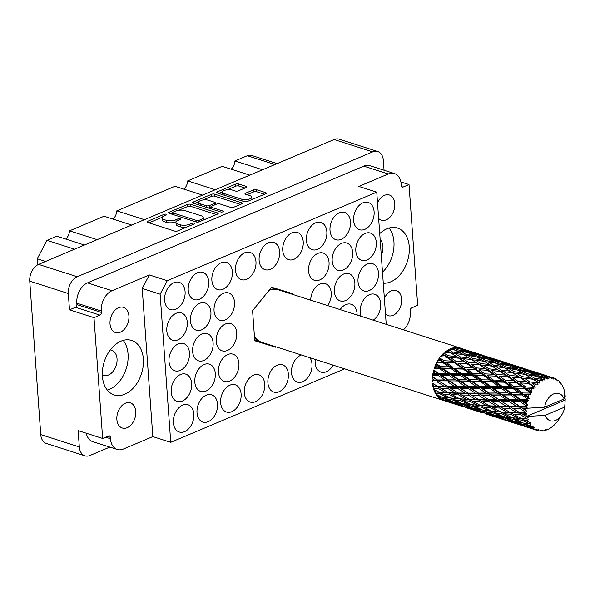 <?xml version="1.0" encoding="UTF-8"?>
<svg xmlns="http://www.w3.org/2000/svg" width="595" height="595" viewBox="0 0 595 595"><rect width="100%" height="100%" fill="white"/><g stroke="black" fill="none" stroke-linecap="round" stroke-linejoin="round"><path stroke-width="0.89" d="M244.53 201.712A5.779 2.135 -4.1 0 0 246.977 201.623M241.882 199.266A5.779 2.135 -4.1 0 0 250.034 198.804A5.779 2.135 -4.1 0 0 251.782 197.101A5.779 2.135 -4.1 0 0 250.153 195.77L245.609 194.312A2.164 0.796 -4.1 0 1 244.999 193.814A2.164 0.796 -4.1 0 1 245.646 193.182L253.455 189.879A2.164 0.796 -4.1 0 1 256.505 189.708L265.675 192.639A2.164 0.796 -4.1 0 1 266.277 193.137A2.164 0.796 -4.1 0 1 265.63 193.777L247.386 201.482A2.164 0.796 -4.1 0 1 244.337 201.653L217.287 193.003A2.164 0.796 -4.1 0 1 216.677 192.505A2.164 0.796 -4.1 0 1 217.331 191.865L235.575 184.16A2.164 0.796 -4.1 0 1 238.625 183.981L246.211 186.413A2.164 0.796 -4.1 0 1 246.821 186.912A2.164 0.796 -4.1 0 1 246.166 187.544L238.357 190.846A2.164 0.796 -4.1 0 1 235.315 191.017L232.347 190.065A5.779 2.135 -4.1 0 0 225.966 189.983A5.779 2.135 -4.1 0 0 222.441 192.23A5.779 2.135 -4.1 0 0 224.07 193.561L241.882 199.266L241.994 200.909M222.88 211.835A1.51 0.558 -4.1 0 0 223.333 211.396A1.51 0.558 -4.1 0 0 222.909 211.047L211.485 207.387A2.164 0.796 -4.1 0 1 210.883 206.889A2.164 0.796 -4.1 0 1 211.53 206.257L216.714 204.07A2.164 0.796 -4.1 0 1 219.763 203.892L230.726 207.402A2.164 0.796 -4.1 0 0 233.775 207.231L241.585 203.936A2.164 0.796 -4.1 0 0 242.239 203.297A2.164 0.796 -4.1 0 0 241.63 202.798L214.579 194.141A2.164 0.796 -4.1 0 0 211.53 194.312L193.286 202.025A2.164 0.796 -4.1 0 0 192.639 202.657A2.164 0.796 -4.1 0 0 193.249 203.155L220.745 211.961A1.51 0.558 -4.1 0 0 222.88 211.835M116.865 419.423A13.209 9.022 107.7 0 0 122.287 428.013A13.209 9.022 107.7 0 0 131.778 424.071A13.209 9.022 107.7 0 0 135.764 411.435A13.209 9.022 107.7 0 0 130.342 402.852A13.209 9.022 107.7 0 0 120.859 406.794A13.209 9.022 107.7 0 0 116.865 419.423M110.023 323.933A13.209 9.022 107.7 0 0 115.445 332.523A13.209 9.022 107.7 0 0 124.928 328.581A13.209 9.022 107.7 0 0 128.922 315.945A13.209 9.022 107.7 0 0 123.5 307.362A13.209 9.022 107.7 0 0 114.017 311.304A13.209 9.022 107.7 0 0 110.023 323.933M102.34 374.828A13.209 9.022 107.7 0 0 103.56 375.363A13.209 9.022 107.7 0 0 113.043 371.429A13.209 9.022 107.7 0 0 117.037 358.792A13.209 9.022 107.7 0 0 111.607 350.21A13.209 9.022 107.7 0 0 110.306 349.942M384.37 298.333A13.209 9.022 -72.3 0 1 396.225 290.501A13.209 9.022 -72.3 0 1 401.647 299.084A13.209 9.022 -72.3 0 1 397.661 311.721A13.209 9.022 -72.3 0 1 388.171 315.662A13.209 9.022 -72.3 0 1 385.486 313.974M380.153 239.517A13.209 9.022 -72.3 0 1 382.92 246.442A13.209 9.022 -72.3 0 1 381.276 255.233M377.52 202.843A13.209 9.022 -72.3 0 1 389.383 195.011A13.209 9.022 -72.3 0 1 394.805 203.594A13.209 9.022 -72.3 0 1 390.811 216.23A13.209 9.022 -72.3 0 1 381.328 220.172A13.209 9.022 -72.3 0 1 378.643 218.484M383.284 283.205A28.619 19.553 107.7 0 0 409.256 246.687A28.619 19.553 107.7 0 0 397.497 228.078A28.619 19.553 107.7 0 0 379.729 233.612M382.496 272.183A28.619 19.553 107.7 0 0 393.942 241.786A28.619 19.553 107.7 0 0 389.071 228.041M102.414 376.338A28.619 19.553 107.7 0 0 114.173 394.939A28.619 19.553 107.7 0 0 134.723 386.4A28.619 19.553 107.7 0 0 143.373 359.03A28.619 19.553 107.7 0 0 131.614 340.429A28.619 19.553 107.7 0 0 111.064 348.968A28.619 19.553 107.7 0 0 102.414 376.338M107.286 390.082A28.619 19.553 107.7 0 0 128.059 354.137A28.619 19.553 107.7 0 0 123.187 340.385M164.614 300.289A14.31 9.78 107.7 0 0 170.49 309.593A14.31 9.78 107.7 0 0 180.761 305.324A14.31 9.78 107.7 0 0 185.09 291.639A14.31 9.78 107.7 0 0 179.214 282.335A14.31 9.78 107.7 0 0 168.935 286.604A14.31 9.78 107.7 0 0 164.614 300.289M166.808 330.894A14.31 9.78 107.7 0 0 172.684 340.199A14.31 9.78 107.7 0 0 182.955 335.93A14.31 9.78 107.7 0 0 187.284 322.245A14.31 9.78 107.7 0 0 181.408 312.94A14.31 9.78 107.7 0 0 171.129 317.209A14.31 9.78 107.7 0 0 166.808 330.894M169.002 361.5A14.31 9.78 107.7 0 0 174.878 370.804A14.31 9.78 107.7 0 0 185.149 366.535A14.31 9.78 107.7 0 0 189.478 352.85A14.31 9.78 107.7 0 0 183.602 343.546A14.31 9.78 107.7 0 0 173.323 347.815A14.31 9.78 107.7 0 0 169.002 361.5M171.196 392.112A14.31 9.78 107.7 0 0 177.072 401.409A14.31 9.78 107.7 0 0 187.343 397.14A14.31 9.78 107.7 0 0 191.672 383.455A14.31 9.78 107.7 0 0 185.796 374.151A14.31 9.78 107.7 0 0 175.518 378.427A14.31 9.78 107.7 0 0 171.196 392.112M353.631 220.425A14.31 9.78 107.7 0 0 359.506 229.722A14.31 9.78 107.7 0 0 369.778 225.453A14.31 9.78 107.7 0 0 374.106 211.768A14.31 9.78 107.7 0 0 368.231 202.471A14.31 9.78 107.7 0 0 357.952 206.74A14.31 9.78 107.7 0 0 353.631 220.425M330.002 230.406A14.31 9.78 107.7 0 0 335.878 239.711A14.31 9.78 107.7 0 0 346.156 235.442A14.31 9.78 107.7 0 0 350.477 221.757A14.31 9.78 107.7 0 0 344.602 212.452A14.31 9.78 107.7 0 0 334.33 216.721A14.31 9.78 107.7 0 0 330.002 230.406M306.373 240.387A14.31 9.78 107.7 0 0 312.256 249.692A14.31 9.78 107.7 0 0 322.527 245.423A14.31 9.78 107.7 0 0 326.848 231.738A14.31 9.78 107.7 0 0 320.973 222.433A14.31 9.78 107.7 0 0 310.702 226.702A14.31 9.78 107.7 0 0 306.373 240.387M282.751 250.376A14.31 9.78 107.7 0 0 288.627 259.673A14.31 9.78 107.7 0 0 298.898 255.404A14.31 9.78 107.7 0 0 303.227 241.719A14.31 9.78 107.7 0 0 297.351 232.422A14.31 9.78 107.7 0 0 287.073 236.691A14.31 9.78 107.7 0 0 282.751 250.376M259.123 260.357A14.31 9.78 107.7 0 0 264.998 269.661A14.31 9.78 107.7 0 0 275.269 265.392A14.31 9.78 107.7 0 0 279.598 251.707A14.31 9.78 107.7 0 0 273.722 242.403A14.31 9.78 107.7 0 0 263.444 246.672A14.31 9.78 107.7 0 0 259.123 260.357M235.494 270.338A14.31 9.78 107.7 0 0 241.369 279.643A14.31 9.78 107.7 0 0 251.648 275.373A14.31 9.78 107.7 0 0 255.969 261.688A14.31 9.78 107.7 0 0 250.093 252.384A14.31 9.78 107.7 0 0 239.822 256.653A14.31 9.78 107.7 0 0 235.494 270.338M211.865 280.327A14.31 9.78 107.7 0 0 217.748 289.624A14.31 9.78 107.7 0 0 228.019 285.355A14.31 9.78 107.7 0 0 232.347 271.67A14.31 9.78 107.7 0 0 226.464 262.373A14.31 9.78 107.7 0 0 216.193 266.642A14.31 9.78 107.7 0 0 211.865 280.327M188.243 290.308A14.31 9.78 107.7 0 0 194.119 299.612A14.31 9.78 107.7 0 0 204.39 295.343A14.31 9.78 107.7 0 0 208.719 281.658A14.31 9.78 107.7 0 0 202.843 272.354A14.31 9.78 107.7 0 0 192.564 276.623A14.31 9.78 107.7 0 0 188.243 290.308M355.825 251.03A14.31 9.78 107.7 0 0 361.701 260.327A14.31 9.78 107.7 0 0 371.972 256.058A14.31 9.78 107.7 0 0 376.3 242.373A14.31 9.78 107.7 0 0 370.425 233.076A14.31 9.78 107.7 0 0 360.146 237.346A14.31 9.78 107.7 0 0 355.825 251.03M332.196 261.012A14.31 9.78 107.7 0 0 338.072 270.316A14.31 9.78 107.7 0 0 348.35 266.047A14.31 9.78 107.7 0 0 352.671 252.362A14.31 9.78 107.7 0 0 346.796 243.058A14.31 9.78 107.7 0 0 336.525 247.327A14.31 9.78 107.7 0 0 332.196 261.012M308.567 270.993A14.31 9.78 107.7 0 0 314.45 280.297A14.31 9.78 107.7 0 0 324.721 276.028A14.31 9.78 107.7 0 0 329.042 262.343A14.31 9.78 107.7 0 0 323.167 253.039A14.31 9.78 107.7 0 0 312.896 257.308A14.31 9.78 107.7 0 0 308.567 270.993M214.059 310.932A14.31 9.78 107.7 0 0 219.942 320.229A14.31 9.78 107.7 0 0 230.213 315.96A14.31 9.78 107.7 0 0 234.534 302.275A14.31 9.78 107.7 0 0 228.659 292.978A14.31 9.78 107.7 0 0 218.387 297.247A14.31 9.78 107.7 0 0 214.059 310.932M190.437 320.913A14.31 9.78 107.7 0 0 196.313 330.218A14.31 9.78 107.7 0 0 206.584 325.948A14.31 9.78 107.7 0 0 210.913 312.263A14.31 9.78 107.7 0 0 205.03 302.959A14.31 9.78 107.7 0 0 194.758 307.228A14.31 9.78 107.7 0 0 190.437 320.913M358.019 281.636A14.31 9.78 107.7 0 0 363.895 290.933A14.31 9.78 107.7 0 0 374.166 286.664A14.31 9.78 107.7 0 0 378.494 272.979A14.31 9.78 107.7 0 0 372.619 263.682A14.31 9.78 107.7 0 0 362.34 267.951A14.31 9.78 107.7 0 0 358.019 281.636M334.39 291.617A14.31 9.78 107.7 0 0 340.266 300.921A14.31 9.78 107.7 0 0 350.544 296.652A14.31 9.78 107.7 0 0 354.865 282.967A14.31 9.78 107.7 0 0 348.99 273.663A14.31 9.78 107.7 0 0 338.719 277.932A14.31 9.78 107.7 0 0 334.39 291.617M327.689 305.614A14.31 9.78 107.7 0 0 331.237 292.948A14.31 9.78 107.7 0 0 325.361 283.644A14.31 9.78 107.7 0 0 310.716 300.185M216.253 341.537A14.31 9.78 107.7 0 0 222.136 350.834A14.31 9.78 107.7 0 0 232.407 346.565A14.31 9.78 107.7 0 0 236.728 332.88A14.31 9.78 107.7 0 0 230.853 323.583A14.31 9.78 107.7 0 0 220.581 327.852A14.31 9.78 107.7 0 0 216.253 341.537M192.631 351.519A14.31 9.78 107.7 0 0 198.507 360.823A14.31 9.78 107.7 0 0 208.778 356.554A14.31 9.78 107.7 0 0 213.107 342.869A14.31 9.78 107.7 0 0 207.224 333.564A14.31 9.78 107.7 0 0 196.952 337.834A14.31 9.78 107.7 0 0 192.631 351.519M373.221 320.184A14.31 9.78 107.7 0 0 380.688 303.584A14.31 9.78 107.7 0 0 374.813 294.287A14.31 9.78 107.7 0 0 364.534 298.556A14.31 9.78 107.7 0 0 360.213 312.241A14.31 9.78 107.7 0 0 361.068 316.295M357.104 315.023A14.31 9.78 107.7 0 0 357.06 313.572A14.31 9.78 107.7 0 0 351.184 304.268A14.31 9.78 107.7 0 0 340.117 309.586M218.447 372.143A14.31 9.78 107.7 0 0 224.322 381.447A14.31 9.78 107.7 0 0 234.601 377.171A14.31 9.78 107.7 0 0 238.922 363.486A14.31 9.78 107.7 0 0 233.047 354.189A14.31 9.78 107.7 0 0 222.775 358.458A14.31 9.78 107.7 0 0 218.447 372.143M194.818 382.124A14.31 9.78 107.7 0 0 200.701 391.428A14.31 9.78 107.7 0 0 210.972 387.159A14.31 9.78 107.7 0 0 215.301 373.474A14.31 9.78 107.7 0 0 209.418 364.17A14.31 9.78 107.7 0 0 199.147 368.439A14.31 9.78 107.7 0 0 194.818 382.124M315.231 359.41A14.31 9.78 107.7 0 0 315.149 362.809A14.31 9.78 107.7 0 0 321.025 372.113A14.31 9.78 107.7 0 0 333.126 365.137M301.397 354.984A14.31 9.78 107.7 0 0 291.52 372.797A14.31 9.78 107.7 0 0 297.403 382.102A14.31 9.78 107.7 0 0 307.675 377.825A14.31 9.78 107.7 0 0 312.003 364.14A14.31 9.78 107.7 0 0 309.891 357.699M267.899 382.778A14.31 9.78 107.7 0 0 273.774 392.083A14.31 9.78 107.7 0 0 284.046 387.814A14.31 9.78 107.7 0 0 288.374 374.129A14.31 9.78 107.7 0 0 282.499 364.824A14.31 9.78 107.7 0 0 272.22 369.093A14.31 9.78 107.7 0 0 267.899 382.778M244.27 392.767A14.31 9.78 107.7 0 0 250.145 402.064A14.31 9.78 107.7 0 0 260.424 397.795A14.31 9.78 107.7 0 0 264.745 384.11A14.31 9.78 107.7 0 0 258.87 374.805A14.31 9.78 107.7 0 0 248.591 379.082A14.31 9.78 107.7 0 0 244.27 392.767M220.641 402.748A14.31 9.78 107.7 0 0 226.517 412.052A14.31 9.78 107.7 0 0 236.795 407.776A14.31 9.78 107.7 0 0 241.116 394.091A14.31 9.78 107.7 0 0 235.241 384.794A14.31 9.78 107.7 0 0 224.97 389.063A14.31 9.78 107.7 0 0 220.641 402.748M197.012 412.729A14.31 9.78 107.7 0 0 202.895 422.034A14.31 9.78 107.7 0 0 213.166 417.764A14.31 9.78 107.7 0 0 217.495 404.079A14.31 9.78 107.7 0 0 211.612 394.775A14.31 9.78 107.7 0 0 201.341 399.044A14.31 9.78 107.7 0 0 197.012 412.729M173.39 422.718A14.31 9.78 107.7 0 0 179.266 432.015A14.31 9.78 107.7 0 0 189.537 427.745A14.31 9.78 107.7 0 0 193.866 414.061A14.31 9.78 107.7 0 0 187.99 404.756A14.31 9.78 107.7 0 0 177.712 409.033A14.31 9.78 107.7 0 0 173.39 422.718M217.584 212.958L190.541 204.301A2.164 0.796 -4.1 0 0 187.492 204.472L169.248 212.184A2.164 0.796 -4.1 0 0 168.593 212.817A2.164 0.796 -4.1 0 0 169.203 213.315L196.253 221.972A2.164 0.796 -4.1 0 0 199.303 221.801L217.547 214.088A2.164 0.796 -4.1 0 0 218.194 213.456A2.164 0.796 -4.1 0 0 217.584 212.958L217.666 214.036M102.652 438.463L78.153 430.624L79.328 446.949A13.648 9.327 107.7 0 0 84.936 455.822L46.358 443.476A13.648 9.327 -72.3 0 1 40.75 434.603L29.75 281.167A13.648 9.327 -72.3 0 1 38.608 264.388L334.107 139.528A13.648 9.327 -72.3 0 1 339.172 139.178L377.751 151.524A13.648 9.327 107.7 0 0 372.686 151.874L77.186 276.734A13.648 9.327 107.7 0 0 68.328 293.514L69.496 309.839L93.995 317.671L102.652 438.463L108.64 435.934A2.202 1.502 -72.3 0 1 109.45 435.875A2.202 1.502 -72.3 0 1 110.358 437.31L110.462 438.738A16.511 11.283 107.7 0 0 117.245 449.47A16.511 11.283 107.7 0 0 123.373 449.046L152.826 436.604L142.205 288.471L149.352 274.942L112.024 290.717A16.511 11.283 107.7 0 0 101.306 311.007L101.41 312.442A2.202 1.502 -72.3 0 1 99.975 315.142L93.995 317.671M164.086 215.925L166.213 215.026A1.51 0.558 -4.1 0 0 166.667 214.587A1.51 0.558 -4.1 0 0 165.73 214.141A1.51 0.558 -4.1 0 0 164.108 214.356L147.679 221.295A2.164 0.796 -4.1 0 0 147.025 221.935A2.164 0.796 -4.1 0 0 147.634 222.433L174.685 231.091A2.164 0.796 -4.1 0 0 177.734 230.912L194.156 223.973A1.51 0.558 -4.1 0 0 194.617 223.527A1.51 0.558 -4.1 0 0 193.68 223.08A1.51 0.558 -4.1 0 0 192.059 223.304L189.931 224.196A6.917 2.558 -4.1 0 1 180.173 224.754L177.92 224.032A6.917 2.558 -4.1 0 1 175.971 222.433A6.917 2.558 -4.1 0 1 178.061 220.403L180.188 219.503A1.51 0.558 -4.1 0 0 180.642 219.057A1.51 0.558 -4.1 0 0 179.705 218.61A1.51 0.558 -4.1 0 0 178.084 218.826L175.956 219.726A6.917 2.558 -4.1 0 1 166.198 220.276L163.945 219.555A6.917 2.558 -4.1 0 1 161.996 217.963A6.917 2.558 -4.1 0 1 164.086 215.925M84.936 455.822A13.648 9.327 107.7 0 0 90.001 455.473L109.822 447.098M384.058 170.23L383.359 160.397A13.648 9.327 107.7 0 0 377.751 151.524M400.896 181.958L409.018 184.562L417.675 305.347L411.695 307.875A2.202 1.502 107.7 0 0 410.267 310.583L410.364 312.011A16.511 11.283 -72.3 0 1 403.432 329.853M69.496 309.839L75.483 307.303A2.202 1.502 107.7 0 0 76.911 304.603L76.807 303.175A16.511 11.283 -72.3 0 1 87.525 282.878L363.805 166.131A16.511 11.283 -72.3 0 1 369.934 165.715L394.433 173.554A16.511 11.283 -72.3 0 1 401.209 184.286L401.313 185.714A2.202 1.502 107.7 0 0 402.22 187.142A2.202 1.502 107.7 0 0 403.038 187.09L409.018 184.562M117.245 449.47L92.746 441.631A16.511 11.283 -72.3 0 1 86.282 433.227M292.807 294.451L292.755 293.737L271.595 287.207L252.585 310.709L254.742 340.749L275.901 347.279L276.192 346.915M149.352 274.942L167.262 280.676L376.754 192.148L386.229 324.349M167.262 280.676L160.122 294.205L142.205 288.471M344.683 368.833L170.735 442.33L160.122 294.205M376.754 192.148L358.845 186.421L388.297 173.971A16.511 11.283 -72.3 0 1 394.433 173.554M170.735 442.33L152.826 436.604M74.553 249.201L46.96 240.373L56.823 236.208L84.416 245.036M45.584 261.443L37.24 258.773L46.96 240.373M37.678 264.842L37.24 258.773M262.529 169.776L234.936 160.94L247.319 155.712A11.446 7.824 -72.3 0 1 251.566 155.421L277.136 163.603M249.803 175.153L222.21 166.325L187.678 180.91L215.271 189.738M231.18 169.188A9.029 6.166 107.7 0 0 234.936 160.94M202.545 195.115L174.952 186.287L116.799 210.861L144.392 219.689M183.922 189.158A9.029 6.166 107.7 0 0 187.678 180.91M131.666 225.066L104.073 216.238L69.548 230.83L97.141 239.659M113.043 219.109A9.029 6.166 107.7 0 0 116.799 210.861M65.785 239.078A9.029 6.166 107.7 0 0 69.548 230.83M284.841 291.9L284.797 291.282M254.734 340.66L267.943 344.736L268.233 344.371M267.943 344.736L275.901 347.279M161.996 217.963L162.145 220.001A6.917 2.558 -4.1 0 0 164.094 221.6L163.945 219.555M176.172 221.734L176.098 221.764A6.917 2.558 -4.1 0 1 166.347 222.322L164.094 221.6M175.971 222.433L176.12 224.471A6.917 2.558 -4.1 0 0 178.069 226.07L177.92 224.032M186.733 227.112A6.917 2.558 -4.1 0 1 180.322 226.792L178.069 226.07M162.197 217.264L148.966 222.857M216.409 214.572L190.683 206.346A2.164 0.796 -4.1 0 0 187.641 206.517L178.634 210.318M172.617 212.861L170.534 213.746M173.048 212.14A1.51 0.558 -4.1 0 0 172.595 212.586A1.51 0.558 -4.1 0 0 173.019 212.936L196.767 220.529A1.51 0.558 -4.1 0 0 198.894 220.41L201.14 219.458A6.917 2.558 -4.1 0 0 203.23 217.428A6.917 2.558 -4.1 0 0 201.281 215.829L185.052 210.637A6.917 2.558 -4.1 0 0 175.294 211.188L173.048 212.14M203.178 220.165A6.917 2.558 -4.1 0 0 203.371 219.466L203.23 217.428M194.572 203.587L198.618 201.876M203.133 199.965L211.679 196.357L211.53 194.312M240.447 204.412L214.728 196.186A2.164 0.796 -4.1 0 0 211.679 196.357M208.376 200.255A5.779 2.135 -4.1 0 0 202.003 200.165A5.779 2.135 -4.1 0 0 198.477 202.412A5.779 2.135 -4.1 0 0 200.106 203.75L206.376 205.751A2.164 0.796 -4.1 0 0 209.425 205.58L214.609 203.393A2.164 0.796 -4.1 0 0 215.264 202.761A2.164 0.796 -4.1 0 0 214.654 202.263L208.376 200.255M198.477 202.412L198.626 204.449A5.779 2.135 -4.1 0 0 198.819 204.94M208.168 207.938A2.164 0.796 -4.1 0 0 209.574 207.625L209.425 205.58M210.89 207.067L209.574 207.625M222.441 192.23L222.589 194.267A5.779 2.135 -4.1 0 0 222.79 194.758M251.826 199.608A5.779 2.135 -4.1 0 0 251.923 199.139L251.782 197.101M264.492 194.253L256.653 191.746A2.164 0.796 -4.1 0 0 253.604 191.917L246.932 194.736M245.028 188.027L238.766 186.027A2.164 0.796 -4.1 0 0 235.724 186.198L227.29 189.76M222.545 191.768L218.618 193.427M463.036 348.938L460.686 348.172A27.519 18.802 107.7 0 0 460.485 348.105L278.616 289.906A27.519 18.802 107.7 0 0 269.052 290.353M564.596 400.323L565.176 400.636L564.7 407.099A14.31 9.78 107.7 0 1 561.844 414.73A14.31 9.78 107.7 0 1 545.221 415.332L526.337 416.493L564.596 400.323L565.235 399.416A27.519 18.802 107.7 0 0 565.25 398.866L564.462 398.092L565.228 396.82A27.519 18.802 107.7 0 0 565.168 395.876A27.519 18.802 107.7 0 0 565.086 394.946L564.194 394.373M460.485 348.105A27.519 18.802 107.7 0 0 459.258 347.778L471.002 351.593L458.388 347.621A27.519 18.802 107.7 0 0 456.893 347.495L458.373 348.105L455.986 347.495A27.519 18.802 107.7 0 0 454.454 347.629L460.813 349.153L466.168 351.6L457.414 349.734L453.524 347.792A27.519 18.802 107.7 0 0 451.977 348.187L453.442 348.953L451.04 348.506A27.519 18.802 107.7 0 0 449.5 349.153L455.867 350.262L461.214 353.281L452.49 351.972L448.578 349.622A27.519 18.802 107.7 0 0 447.061 350.522L448.541 351.437L446.161 351.132A27.519 18.802 107.7 0 0 444.703 352.262L451.003 352.991L456.454 356.524L447.864 355.713L443.848 353.006A27.519 18.802 107.7 0 0 442.464 354.352L443.989 355.394L441.661 355.215A27.519 18.802 107.7 0 0 440.374 356.755L446.533 357.156L452.185 361.135L443.833 360.726L439.638 357.729A27.519 18.802 107.7 0 0 438.47 359.432L440.069 360.585L437.808 360.503A27.519 18.802 107.7 0 0 436.782 362.348L442.732 362.511L448.675 366.817L440.635 366.699L436.209 363.493A27.519 18.802 107.7 0 0 435.339 365.456L437.02 366.669L434.863 366.661A27.519 18.802 107.7 0 0 434.149 368.699L439.839 368.707L446.138 373.214L438.478 373.251L433.785 369.941A27.519 18.802 107.7 0 0 433.257 372.031L435.049 373.281L432.989 373.296A27.519 18.802 107.7 0 0 432.647 375.4L438.046 375.356L444.748 379.93L437.504 379.974L432.505 376.657A27.519 18.802 107.7 0 0 432.357 378.747L434.261 379.989L432.327 379.989A27.519 18.802 107.7 0 0 432.372 382.027L437.451 382.042L444.584 386.534L437.771 386.445L432.453 383.232A27.519 18.802 107.7 0 0 432.699 385.188L434.722 386.386L432.9 386.334A27.519 18.802 107.7 0 0 433.331 388.178L438.106 388.349L445.662 392.611L439.259 392.254L433.643 389.242A27.519 18.802 107.7 0 0 434.253 390.945L436.373 392.053L439.259 392.254M254.444 336.606A27.519 18.802 107.7 0 0 261.837 342.326L443.706 400.524A27.519 18.802 107.7 0 0 443.855 400.569M449.143 394.515L456.901 398.62L450.69 398.077L442.792 394.106L449.143 394.515L449.612 393.064L434.677 391.919A27.519 18.802 107.7 0 0 435.466 393.451L439.958 393.875L447.901 397.787L441.877 397.044L435.986 394.321A27.519 18.802 107.7 0 0 436.938 395.66L439.17 396.657L437.556 396.404A27.519 18.802 107.7 0 0 438.649 397.527L442.896 398.278L451.174 401.737L445.454 400.502L439.348 398.137A27.519 18.802 107.7 0 0 440.575 399.029L442.888 399.885L441.341 399.498A27.519 18.802 107.7 0 0 442.68 400.145L455.272 404.206L443.506 400.457A27.519 18.802 107.7 0 0 443.706 400.524M448.623 392.737L441.118 388.431L447.879 388.55L455.235 392.945L448.623 392.737L452.074 394.663L458.611 394.909L466.183 399.178L459.764 398.821L452.074 394.663M437.771 386.445L438.694 386.951L433.859 386.75L433.331 388.178M447.879 388.55L448.585 387.226L434.722 386.386M432.9 386.334L433.859 386.75M447.738 386.549L440.657 382.035L447.849 382.005L454.773 386.549L447.738 386.549L448.585 387.226L444.584 386.534M438.106 388.349L438.694 386.951L441.118 388.431M460.463 400.442L468.421 404.355L462.382 403.603L454.32 399.84L460.463 400.442L460.805 398.955L456.834 398.613L460.805 398.955L463.304 400.666L469.663 401.082L477.391 405.18L481.325 405.522L471.203 404.645L463.304 400.666M442.792 394.106L440.3 392.395L439.958 393.875M458.611 394.909L459.199 393.511L445.662 392.611M468.399 395.117L475.74 399.505L469.135 399.305L461.638 394.991L468.399 395.117L469.098 393.793L455.235 392.945M454.32 399.84L451.769 398.033L451.56 399.52L459.682 403.217L453.814 402.235L445.573 398.702L451.56 399.52M469.663 401.082L470.132 399.632L459.764 398.821M479.131 401.476L486.695 405.745L480.284 405.388L472.579 401.223L479.131 401.476L479.719 400.078L466.183 399.178M472.073 406.088L480.195 409.777L474.327 408.802L466.086 405.262L472.073 406.088L472.281 404.6L474.825 406.4L480.983 407.002L488.934 410.922L482.895 410.171L474.825 406.4M466.086 405.262L464.145 403.841M480.983 407.002L481.325 405.522L483.824 407.233L490.168 407.642L497.918 411.747L501.845 412.09L491.708 411.204L483.824 407.233M470.905 404.503L468.421 404.355M539.888 430.75L540.937 431.025L541.331 430.178L539.442 430.921A27.519 18.802 107.7 0 1 538.073 430.676L538.289 429.627L536.66 430.259L523.221 425.946L536.288 430.118L536.928 429.114L534.95 429.493L531.335 428.192L533.745 428.772L534.251 427.507L532.532 427.857L527.505 426.764L519.13 423.484L524.946 424.532L532.228 427.582L533.105 426.511L531.119 426.481L527.624 424.956L530.16 425.328L530.971 423.93L523.927 423.298L515.858 419.535L522.008 420.137L528.992 423.58L530.115 422.51L524.842 420.36L527.534 420.553L528.65 419.133L521.309 418.516L513.611 414.358L520.156 414.603L526.798 418.359L528.129 417.378L523.176 414.685L526.032 414.752A27.519 18.802 107.7 0 0 526.337 416.493A27.519 18.802 107.7 0 0 526.344 416.53M540.937 431.025A27.519 18.802 107.7 0 0 541.338 431.025L542.826 430.17L542.863 430.914A27.519 18.802 107.7 0 0 544.313 430.668L546.046 429.62L545.86 430.245A27.519 18.802 107.7 0 0 546.277 430.103L547.579 429.099L547.824 429.478A27.519 18.802 107.7 0 0 549.259 428.75L550.769 427.827A27.519 18.802 107.7 0 0 551.163 427.552L552.629 426.451A27.519 18.802 107.7 0 0 553.967 425.284L555.217 423.893M555.343 423.923A27.519 18.802 107.7 0 0 555.693 423.536L556.994 422.019A27.519 18.802 107.7 0 0 558.14 420.501L559.092 419.081M526.798 418.359A27.519 18.802 107.7 0 0 526.939 418.835M527.534 420.553A27.519 18.802 107.7 0 0 528.189 422.071M528.992 423.58A27.519 18.802 107.7 0 0 529.223 423.967M530.16 425.328A27.519 18.802 107.7 0 0 531.119 426.481M533.745 428.772A27.519 18.802 107.7 0 0 534.95 429.493M536.288 430.118A27.519 18.802 107.7 0 0 536.66 430.259M483.921 411.405L492.206 414.864L486.479 413.637L478.097 410.349L483.921 411.405L483.995 409.94M494.832 415.362L486.606 411.829L492.578 412.647L500.715 416.344L494.832 415.362M478.097 410.349L476.55 409.196M484.665 410.409L486.606 411.829M492.578 412.647L492.786 411.16L495.338 412.967L501.503 413.57L509.446 417.482L503.415 416.738L495.338 412.967M482.188 409.851L480.195 409.777M491.418 411.063L488.934 410.922M495.992 416.374L504.426 419.579L490.317 415.065L495.992 416.374L495.925 414.946M506.999 420.196L498.61 416.916L504.441 417.973L512.712 421.431L506.999 420.196M490.317 415.065L489.231 414.254M497.056 415.756L498.61 416.916M504.441 417.973L504.515 416.5M493.686 414.886L492.206 414.864M502.708 416.418L500.715 416.344M508.279 420.97L516.81 423.893L502.701 419.378L508.279 420.97L508.204 420.479M519.331 424.644L510.83 421.632L516.512 422.941L524.939 426.146L519.331 424.644M502.701 419.378L502.202 419.006M509.751 420.814L510.83 421.632M516.512 422.941L516.445 421.513M505.356 419.572L504.426 419.579M514.199 421.446L512.712 421.431M516.929 423.893L523.496 426.035M522.722 425.574L523.221 425.946M528.784 427.537L528.71 427.039M525.876 426.139L524.939 426.146M536.764 430.215L538.073 430.676M458.276 393.005L451.003 388.587L457.964 388.602L465.104 393.094L458.276 393.005L461.638 394.991M437.504 379.974L438.255 380.815L433.123 380.748L432.372 382.027M447.849 382.005L448.742 380.882L438.255 380.815L434.261 379.989M432.327 379.989L433.123 380.748M448.095 379.9L441.445 375.326L449.054 375.281L455.554 379.841L448.095 379.9L448.742 380.882L444.748 379.93M437.451 382.042L438.255 380.815L440.657 382.035M457.964 388.602L458.76 387.375L448.585 387.226L451.003 388.587M458.009 386.534L451.166 381.983L458.552 381.916L465.268 386.49L458.009 386.534L458.76 387.375L454.773 386.549M478.477 395.169L485.624 399.662L478.796 399.572L471.508 395.147L478.477 395.169L479.28 393.942L469.098 393.793L465.104 393.094M469.135 399.305L472.579 401.223M488.904 401.677L496.26 406.073L489.64 405.864L482.158 401.558L488.904 401.677L489.603 400.353L475.74 399.505M490.168 407.642L490.637 406.192L480.284 405.388M499.651 408.044L507.2 412.305L500.804 411.948L493.091 407.791L499.651 408.044L500.239 406.645L486.695 405.745M501.503 413.57L501.845 412.09L504.337 413.8L510.681 414.209L518.446 418.315L512.228 417.772L504.337 413.8M515.352 421.929L507.119 418.397L513.098 419.215L521.227 422.911L515.352 421.929M505.177 416.976L507.119 418.397M513.098 419.215L513.307 417.727L515.858 419.535M511.931 417.623L509.446 417.482M517.576 422.324L519.13 423.484M524.946 424.532L525.021 423.067M523.221 422.978L521.227 422.911M530.257 427.381L531.335 428.192M468.258 393.116L461.177 388.602L468.369 388.565L475.286 393.116L468.258 393.116L471.508 395.147M438.478 373.251L439.006 374.367L433.577 374.344L432.647 375.4M449.054 375.281L450.073 374.441L439.006 374.367L435.049 373.281M432.989 373.296L433.577 374.344M449.671 373.214L443.424 368.721L451.412 368.803L457.533 373.236L449.671 373.214L450.073 374.441L446.138 373.214M438.046 375.356L439.006 374.367L441.445 375.326M458.552 381.916L459.511 380.934L448.742 380.882L451.166 381.983M458.99 379.818L452.557 375.267L460.344 375.267L466.659 379.781L458.99 379.818L459.511 380.934L455.554 379.841M468.369 388.565L469.254 387.449L458.76 387.375L461.177 388.602M468.615 386.467L461.958 381.893L469.574 381.841L476.067 386.4L468.615 386.467L469.254 387.449L465.268 386.49M488.874 395.132L495.806 399.684L488.763 399.676L481.697 395.169L488.874 395.132L489.759 394.009L479.28 393.942L475.286 393.116M478.796 399.572L482.158 401.558M498.997 401.737L506.129 406.221L499.317 406.14L492.02 401.707L498.997 401.737L499.8 400.502L489.603 400.353L485.624 399.662M489.64 405.864L493.091 407.791M509.417 408.244L516.78 412.64L510.16 412.432L502.663 408.125L509.417 408.244L510.123 406.913L496.26 406.073M510.681 414.209L511.15 412.752L500.804 411.948M520.156 414.603L520.744 413.205L507.2 412.305M522.008 420.137L522.351 418.649L518.416 418.307L522.351 418.649L524.842 420.36M525.683 423.536L527.624 424.956M478.529 393.102L471.671 388.542L479.072 388.483L485.788 393.057L478.529 393.102L481.697 395.169M440.635 366.699L440.902 368.022L435.198 367.941L434.149 368.699M451.412 368.803L452.505 368.298L440.902 368.022L437.02 366.669M434.863 366.661L435.198 367.941M452.371 366.899L446.466 362.63L454.788 362.987L460.575 367.145L452.371 366.899L452.505 368.298L448.675 366.817M439.839 368.707L440.902 368.022L443.424 368.721M460.344 375.267L461.408 374.59L450.073 374.441L452.557 375.267M461.14 373.266L455.086 368.87L463.237 369.071L469.195 373.385L461.14 373.266L461.408 374.59L457.533 373.236M469.574 381.841L470.593 381.008L459.511 380.934L461.958 381.893M470.191 379.774L463.936 375.281L471.932 375.371L478.045 379.796L470.191 379.774L470.593 381.008L466.659 379.781M479.072 388.483L480.031 387.494L469.254 387.449L471.671 388.542M479.503 386.378L473.062 381.826L480.864 381.834L487.179 386.348L479.503 386.378L480.031 387.494L476.067 386.4M499.592 395.05L506.293 399.617L499.049 399.669L492.184 395.102L499.592 395.05L500.551 394.061L489.759 394.009L485.788 393.057M488.763 399.676L492.02 401.707M509.387 401.692L516.319 406.244L509.275 406.244L502.21 401.729L509.387 401.692L510.279 400.576L499.8 400.502L495.806 399.684M499.317 406.14L502.663 408.125M519.509 408.296L525.772 412.253A27.519 18.802 107.7 0 0 525.809 412.781L519.822 412.699L512.54 408.274L519.509 408.296L520.305 407.069L510.123 406.913L506.129 406.221M510.16 412.432L513.611 414.358M526.032 414.752L526.687 413.391L516.78 412.64M528.65 419.133L521.309 418.516M489.12 393.027L482.478 388.453L490.079 388.409L496.587 392.968L489.12 393.027L489.759 394.009L492.184 395.102M443.833 360.726L443.825 362.184L437.875 361.931L436.782 362.348M454.788 362.987L443.825 362.184L440.069 360.585M437.808 360.503L437.875 361.931M456.015 361.366L450.385 357.446L458.953 358.19L464.502 361.961L456.015 361.366L455.874 362.846L452.185 361.135M442.732 362.511L446.466 362.63M463.237 369.071L464.331 368.744L452.505 368.298L455.086 368.87M464.338 367.293L458.596 363.188L467.038 363.716L472.705 367.703L464.338 367.293L464.331 368.744L460.575 367.145M471.932 375.371L473.018 374.865L461.408 374.59L463.936 375.281M472.884 373.467L466.978 369.197L475.301 369.555L481.087 373.712L472.884 373.467L473.018 374.865L469.195 373.385M480.864 381.834L481.928 381.157L470.593 381.008L473.062 381.826M481.66 379.826L475.591 375.43L483.757 375.638L489.707 379.945L481.66 379.826L481.928 381.157L478.045 379.796M490.079 388.409L491.098 387.568L480.031 387.494L482.478 388.453M490.697 386.341L484.456 381.849L492.437 381.93L498.565 386.363L490.697 386.341L491.098 387.568L487.179 386.348M510.592 394.968L517.1 399.535L509.632 399.595L502.991 395.021L510.592 394.968L511.611 394.135L500.551 394.061L496.587 392.968M499.049 399.669L502.21 401.729M520.097 401.61L525.987 405.634A27.519 18.802 107.7 0 0 525.928 406.192L519.554 406.229L512.704 401.67L520.097 401.61L521.056 400.628L510.279 400.576L506.293 399.617M509.275 406.244L512.54 408.274M525.757 408.282A27.519 18.802 107.7 0 0 525.749 408.326A27.519 18.802 107.7 0 0 525.705 410.215L522.715 408.296L525.757 408.282L527.393 407.121L520.305 407.069L516.319 406.244M519.822 412.699L523.176 414.685M526.687 413.391L525.809 412.781M500.023 392.945L493.575 388.394L501.384 388.394L507.684 392.908L500.023 392.945L500.551 394.061L502.991 395.021M447.864 355.713L447.589 357.201L440.374 356.755M450.051 357.416L447.589 357.201L443.989 355.394M441.661 355.215L441.453 356.71M458.953 358.19L459.972 358.421L456.454 356.524M446.533 357.156L450.385 357.446M467.038 363.716L458.596 363.188M468.369 362.273L462.865 358.577L471.508 359.551L476.974 363.091L468.369 362.273L468.101 363.761L464.502 361.961M475.301 369.555L466.978 369.197M476.528 367.926L470.905 364.006L479.473 364.757L485.007 368.521L476.528 367.926L476.394 369.413L472.705 367.703M483.757 375.638L484.851 375.311L473.018 374.865L475.591 375.43M484.851 373.853L479.101 369.748L487.558 370.283L493.218 374.262L484.851 373.853L484.851 375.311L481.087 373.712M492.437 381.93L493.523 381.425L481.928 381.157L484.456 381.849M493.389 380.026L487.498 375.765L495.806 376.114L501.607 380.272L493.389 380.026L493.523 381.425L489.707 379.945M501.384 388.394L502.448 387.717L491.098 387.568L493.575 388.394M502.18 386.393L496.104 381.997L504.277 382.198L510.213 386.512L502.18 386.393L502.448 387.717L498.565 386.363M521.889 394.961L527.43 398.925A27.519 18.802 107.7 0 0 527.267 399.476L520.528 399.513L514.095 394.961L521.889 394.961L522.953 394.284L511.611 394.135L507.684 392.908M509.632 399.595L510.279 400.576L512.704 401.67M526.716 401.558A27.519 18.802 107.7 0 0 526.307 403.529L523.496 401.58L526.716 401.558L528.546 400.666L521.056 400.628L517.1 399.535M525.772 412.253L526.515 410.959L525.705 410.215M564.008 392.164L564.737 392.492A27.519 18.802 107.7 0 1 564.826 392.998L564.521 393.667M519.554 406.229L522.715 408.296M527.393 407.121L525.928 406.192M511.209 392.901L504.969 388.416L512.949 388.498L519.078 392.931L511.209 392.901L511.611 394.135L514.095 394.961M460.381 356.948L454.937 353.482L463.661 354.717L469.046 357.997L460.381 356.948L459.972 358.421L462.865 358.577M525.987 405.634L527.639 405.054L526.307 403.529M525.749 408.326L544.633 407.173L564.112 398.94A14.31 9.78 107.7 0 0 553.714 393.875A14.31 9.78 107.7 0 0 544.633 407.173M564.112 398.94L564.328 390.64A27.519 18.802 107.7 0 0 563.837 388.974L563.205 387.286A27.519 18.802 107.7 0 0 563.019 386.854L562.662 386.676M553.871 377.989A27.519 18.802 107.7 0 0 553.833 377.981L553.871 377.989A27.519 18.802 107.7 0 1 555.128 378.465L556.303 380.123L556.451 379.141A27.519 18.802 107.7 0 1 556.794 379.35L557.567 380.882L558.028 380.212A27.519 18.802 107.7 0 1 559.114 381.164L559.992 382.994L560.2 382.31A27.519 18.802 107.7 0 1 560.468 382.637L561.003 384.214L561.435 383.961A27.519 18.802 107.7 0 1 562.253 385.307L563.019 386.854M552.405 377.617A27.519 18.802 107.7 0 0 552.019 377.542L538.958 373.34L552.405 377.617L553.424 379.037L553.833 377.981L551.364 377.245M550.531 377.386A27.519 18.802 107.7 0 0 549.118 377.386L546.827 376.412L550.531 377.386L551.981 378.777L552.019 377.542M547.579 377.55A27.519 18.802 107.7 0 0 547.169 377.624L539.464 375.995L534.124 373.348L542.863 375.408L547.579 377.55L548.828 378.784L549.118 377.386M545.622 377.989A27.519 18.802 107.7 0 0 544.165 378.487L541.889 377.26L545.622 377.989L547.303 379.045L547.169 377.624M542.625 379.164A27.519 18.802 107.7 0 0 542.216 379.372L534.541 378.227L529.171 375.021L537.917 376.516L544.068 380.146L544.165 378.487M540.699 380.242A27.519 18.802 107.7 0 0 539.301 381.194L536.995 379.744L542.558 380.912L542.216 379.372M537.85 382.347A27.519 18.802 107.7 0 0 537.471 382.674L529.914 381.968L524.403 378.271L533.053 379.246L539.442 383.031L539.301 381.194M536.073 383.998A27.519 18.802 107.7 0 0 534.823 385.352L532.443 383.701L538.044 384.251L537.471 382.674M533.551 386.906A27.519 18.802 107.7 0 0 533.224 387.338L525.883 386.988L520.134 382.882L528.583 383.411L533.551 386.906L535.255 387.263L534.823 385.352M532.049 389.026A27.519 18.802 107.7 0 0 531.015 390.692L528.524 388.885L534.042 388.862L533.224 387.338M530.004 392.551A27.519 18.802 107.7 0 0 529.751 393.057L522.685 392.96L516.624 388.565L524.783 388.766L530.004 392.551L531.752 392.574L531.015 390.692M528.858 395.006A27.519 18.802 107.7 0 0 528.122 396.88L525.474 394.976L530.807 394.455L529.751 393.057M527.43 398.925L529.156 398.628L528.122 396.88M528.546 400.666L527.267 399.476M452.49 351.972L451.962 353.4L448.541 351.437M446.161 351.132L445.692 352.582M463.52 354.694L461.214 353.281M451.003 352.991L454.937 353.482M471.508 359.551L469.053 358.004M479.473 364.757L480.492 364.988L476.974 363.091M487.558 370.283L479.101 369.748M488.889 368.841L483.371 365.144L492.028 366.118L497.487 369.659L488.889 368.841L488.614 370.328L485.007 368.521M495.806 376.114L487.498 375.765M497.033 374.493L491.425 370.573L499.978 371.317L505.527 375.088L497.033 374.493L496.899 375.973L493.218 374.262M504.277 382.198L505.371 381.878L493.523 381.425L496.104 381.997M505.371 380.421L499.614 376.315L508.071 376.851L513.723 380.83L505.371 380.421L505.371 381.878L501.607 380.272M512.949 388.498L514.043 387.992L502.448 387.717L504.969 388.416M513.909 386.594L508.011 382.325L516.326 382.682L522.127 386.839L513.909 386.594L514.043 387.992L510.213 386.512M530.807 394.455L522.953 394.284L519.078 392.931M520.528 399.513L521.056 400.628L523.496 401.58M480.894 363.515L475.457 360.049L484.174 361.277L489.559 364.564L480.894 363.515L480.492 364.988L483.371 365.144M472.995 358.532L467.625 355.334L476.372 356.822L481.734 359.849L472.995 358.532L472.467 359.96L475.457 360.049M465.193 353.936L459.838 351.005L468.607 352.783L473.947 355.52L465.193 353.936L464.546 355.304L467.625 355.334M455.301 350.158L453.442 348.953M451.04 348.506L450.341 349.83M457.414 349.734L456.663 351.02L459.838 351.005M467.588 352.567L466.168 351.6M475.807 356.725L473.947 355.52M484.04 361.262L481.734 359.849M492.028 366.118L489.559 364.564M499.978 371.317L500.997 371.548L497.487 369.659M508.071 376.851L499.614 376.315M509.409 375.408L503.883 371.704L512.548 372.686L517.992 376.219L509.409 375.408L509.134 376.895L505.527 375.088M516.326 382.682L508.011 382.325M517.553 381.053L511.938 377.141L520.491 377.877L526.047 381.655L517.553 381.053L517.412 382.533L513.723 380.83M524.783 388.766L525.876 388.438L514.043 387.992L516.624 388.565M525.883 386.988L525.876 388.438L522.127 386.839M522.685 392.96L522.953 394.284L525.474 394.976M501.399 370.075L495.977 366.617L504.679 367.844L510.079 371.131L501.399 370.075L500.997 371.548L503.883 371.704M493.515 365.099L488.138 361.894L496.892 363.389L502.247 366.408L493.515 365.099L492.987 366.527L495.977 366.617M485.706 360.503L480.351 357.565L489.12 359.343L494.46 362.08L485.706 360.503L485.059 361.872L488.138 361.894M477.919 356.301L472.586 353.653L481.318 355.713L486.688 358.168L477.919 356.301L477.168 357.58L480.351 357.565M470.147 352.515L464.769 350.15L473.479 352.508L478.878 354.665L470.147 352.515L469.299 353.69M459.34 348.789L458.373 348.105M455.986 347.495L455.658 347.911M462.33 349.146L461.899 349.629M471.5 351.95L471.002 351.593M463.148 350.195L464.769 350.15M479.845 355.349L478.878 354.665M470.429 353.69L472.586 353.653M488.108 359.127L486.688 358.168M496.319 363.285L494.46 362.08M504.545 367.822L502.247 366.408M512.548 372.686L510.079 371.131M520.491 377.877L517.992 376.219M528.583 383.411L520.134 382.882M529.914 381.968L529.647 383.455L526.047 381.655M534.042 388.862L525.876 388.438L528.524 388.885M521.919 376.642L516.49 373.177L525.199 374.404L530.599 377.699L521.919 376.642L521.51 378.115L524.403 378.271M514.035 371.667L508.651 368.461L517.412 369.956L522.752 372.976L514.035 371.667L513.507 373.095L516.49 373.177M506.211 367.063L500.871 364.133L509.625 365.91L514.98 368.647L506.211 367.063L505.564 368.431L508.651 368.461M498.439 362.861L493.091 360.213L501.838 362.281L507.2 364.728L498.439 362.861L497.688 364.147L500.871 364.133M490.667 359.075L485.282 356.717L493.999 359.075L499.391 361.232L490.667 359.075L489.819 360.258M482.835 355.713L477.421 353.646L491.522 358.16L482.835 355.713L482.411 356.189M483.274 355.416L469.306 350.99M476.446 353.668L477.421 353.646M492.02 358.517L491.522 358.16M483.661 356.755L485.282 356.717M500.358 361.916L499.391 361.232M490.942 360.258L493.091 360.213M508.613 365.694L507.2 364.728M516.839 369.852L514.98 368.647M525.058 374.381L522.752 372.976M533.053 379.246L530.599 377.699M526.731 373.63L521.384 370.7L530.145 372.47L535.493 375.214L526.731 373.63L526.084 374.999L529.171 375.021M518.959 369.428L513.604 366.78L522.358 368.848L527.713 371.295L518.959 369.428L518.208 370.715L521.384 370.7M511.172 365.642L505.802 363.285L514.504 365.635L519.911 367.799L511.172 365.642L510.324 366.817M503.355 362.273L497.926 360.206L512.042 364.72L503.355 362.273L502.924 362.757M503.779 361.976L489.826 357.55M496.959 360.228L497.926 360.206M512.533 365.085L512.042 364.72M504.181 363.322L505.802 363.285M520.878 368.483L519.911 367.799M511.447 366.817L513.604 366.78M529.126 372.254L527.713 371.295M537.352 376.419L535.493 375.214M534.541 378.227L534.013 379.655L536.995 379.744M531.685 372.202L526.315 369.845L535.017 372.202L540.431 374.359L531.685 372.202L530.837 373.385M523.868 368.841L518.438 366.773L532.547 371.287L523.868 368.841L523.444 369.324M524.299 368.543L510.346 364.118M517.464 366.795L518.438 366.773M533.038 371.644L532.547 371.287M524.693 369.889L526.315 369.845M541.39 375.043L540.431 374.359M531.967 373.385L534.124 373.348M539.464 375.995L538.713 377.275L541.889 377.26M544.819 375.11L530.859 370.685M537.984 373.363L538.958 373.34M544.38 375.408L543.956 375.884M545.198 376.449L546.827 376.412M556.451 379.141L555.321 378.732M558.028 380.212L557.136 380.026M560.2 382.31L559.531 382.02M561.435 383.961L560.892 383.894M545.221 415.332L564.7 407.099M455.391 404.198L461.951 406.348M475.911 410.766L482.463 412.908M465.149 407.382L475.792 410.773L465.149 407.382M457.793 404.95L449.285 401.93L454.974 403.246L463.393 406.452L457.793 404.95M443.818 399.885L442.888 399.885M452.661 401.759L451.174 401.737M446.733 401.275L446.659 400.785M448.199 401.119L449.285 401.93M454.974 403.246L454.907 401.818M464.323 406.445L463.393 406.452M461.185 405.887L461.683 406.259M467.239 407.843L467.164 407.344M547.4 429.233L547.824 429.478M545.228 430.118L545.86 430.245M496.423 417.333L502.976 419.468M485.654 413.941L496.304 417.333L485.654 413.941M478.313 411.517L469.797 408.497L475.494 409.814L483.906 413.012L478.313 411.517M465.959 407.069L457.592 403.789L463.401 404.838L471.694 408.304L465.959 407.069M441.17 396.724L439.17 396.657M447.901 397.787L450.393 397.936M442.896 398.278L442.97 396.805M438.649 396.077L438.649 397.527M443.632 397.274L445.573 398.702M459.682 403.217L461.675 403.284M456.038 402.629L457.592 403.789M463.475 403.373L463.401 404.838M471.694 408.304L473.181 408.319M468.711 407.687L469.797 408.497M475.42 408.386L475.494 409.814M483.906 413.012L484.836 413.004M481.697 412.447L482.188 412.818M487.684 413.912L487.759 414.403M542.127 430.572L542.863 430.914M434.662 389.472L434.253 390.945M435.741 391.964L435.466 393.451M437.08 394.18L436.938 395.66M440.531 398.605L440.575 399.029M539.442 383.031L527.096 375.542M535.255 387.263L506.568 368.974M531.752 392.574L509.134 376.895L486.018 362.385M529.156 398.628L488.614 370.328L465.55 355.847M453.524 347.792L452.728 349.02M527.639 405.054L468.101 363.761L447.061 350.522M448.578 349.622L447.99 351.02M526.515 410.959L500.551 394.061L447.589 357.201L443.506 354.486L442.464 354.352M443.848 353.006L443.506 354.486M518.014 411.614L489.759 394.009L439.564 359.202L438.47 359.432M439.638 357.729L439.564 359.202M497.532 405.076L469.254 387.449L436.418 364.861L435.339 365.456M436.209 363.493L436.418 364.861M477.012 398.509L458.76 387.375L434.246 371.116L433.257 372.031M433.785 369.941L434.246 371.116M456.454 391.919L433.205 377.572L432.357 378.747M432.505 376.657L433.205 377.572M432.453 383.232L433.346 383.82L432.699 385.188M435.979 385.374L433.346 383.82M278.534 289.884A27.519 18.802 107.7 0 0 278.46 289.862L274.481 288.582A27.519 18.802 107.7 0 0 270.97 287.973M278.46 289.862A27.519 18.802 107.7 0 0 269.171 290.196M254.459 336.8A27.519 18.802 107.7 0 0 261.688 342.274A27.519 18.802 107.7 0 0 261.763 342.296M254.653 339.567A27.519 18.802 107.7 0 0 257.709 341.002L261.688 342.274M222.961 211.798L222.909 211.047M334.107 139.528L372.686 151.874M38.608 264.388L77.186 276.734M29.75 281.167L68.328 293.514M40.75 434.603L79.328 446.949M87.525 282.878L112.024 290.717M76.807 303.175L101.306 311.007M76.911 304.603L101.41 312.442M75.483 307.303L99.975 315.142M107.524 436.403L110.358 437.31M105.65 437.199L110.462 438.738M401.588 186.622L403.038 187.09M363.805 166.131L388.297 173.971M274.912 164.54L247.319 155.712M166.347 222.322L166.198 220.276M176.098 221.764L175.956 219.726M178.188 220.343L178.084 218.826M180.322 226.792L180.173 224.754M190.036 225.713L189.931 224.196M192.163 224.813L192.059 223.304M147.761 222.471L147.679 221.295M164.213 215.873L164.108 214.356M190.683 206.346L190.541 204.301M169.33 213.36L169.248 212.184M187.641 206.517L187.492 204.472M173.138 214.579L173.019 212.936M196.878 222.099L196.767 220.529M199.005 221.905L198.894 220.41M201.251 220.976L201.14 219.458M193.375 203.2L193.286 202.025M214.728 196.186L214.579 194.141M241.704 203.877L241.63 202.798M211.604 209.031L211.485 207.387M200.225 205.394L200.106 203.75M206.495 207.402L206.376 205.751M214.713 204.911L214.609 203.393M224.189 195.212L224.07 193.561M245.735 194.357L245.646 193.182M253.604 191.917L253.455 189.879M256.653 191.746L256.505 189.708M265.749 193.717L265.675 192.639M217.413 193.04L217.331 191.865M235.724 186.198L235.575 184.16M238.766 186.027L238.625 183.981M246.293 187.492L246.211 186.413M172.729 214.445L172.595 212.586M211.017 208.845L210.883 206.889M215.397 204.621L215.264 202.761M561.844 414.73L559.285 418.791M471.656 351.682L480.076 354.375M492.177 358.25L500.581 360.934M512.697 364.817L521.101 367.502M533.202 371.377L541.621 374.069"/></g></svg>
